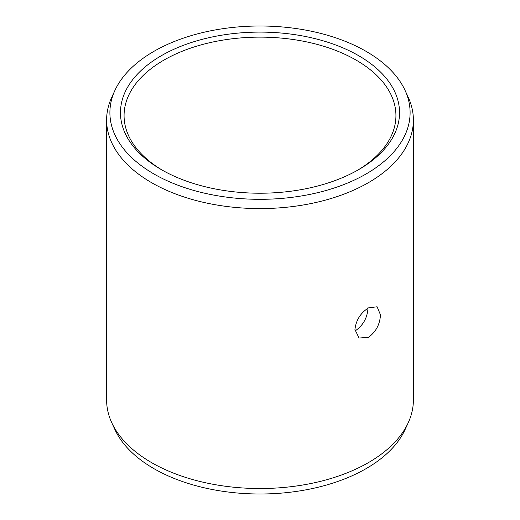 <?xml version="1.0" encoding="UTF-8"?>
<svg xmlns="http://www.w3.org/2000/svg" width="520" height="520" viewBox="0 0 520 520"><rect width="100%" height="100%" fill="white"/><g stroke="black" fill="none" stroke-linecap="round" stroke-linejoin="round"><path stroke-width="0.78" d="M161.337 55.699A139.535 80.561 180 0 1 358.663 55.692A139.535 80.561 180 0 1 358.67 169.624A139.535 80.561 180 0 1 358.663 169.624A139.535 80.561 0 0 1 161.33 169.624A139.535 80.561 0 0 1 161.337 55.699M162.624 170.358A135.928 78.475 0 0 1 124.072 115.609A135.928 78.475 0 0 1 163.885 60.118A135.928 78.475 180 0 1 312.019 43.102A135.928 78.475 180 0 1 395.928 115.609A135.928 78.475 180 0 1 357.376 170.358M354.998 330.805L356.115 330.226C363.571 324.721 367.543 317.194 368.024 307.632M368.459 307.886L377.104 306.774L380.465 314.815C379.951 324.356 375.947 331.87 368.459 337.35L359.06 338.032L354.946 329.55C355.966 320.3 360.471 313.079 368.459 307.886M413.387 399.971A153.387 88.556 180 0 1 408.219 422.767A153.387 88.556 180 0 1 368.459 462.592A153.387 88.556 0 0 1 220.188 485.491A153.387 88.556 0 0 1 111.781 422.767A153.387 88.556 0 0 1 106.613 399.971L106.613 120.029A153.387 88.556 0 0 0 201.305 201.844A153.387 88.556 0 0 0 368.459 182.644A153.387 88.556 180 0 0 413.387 120.029L413.387 399.971M405.048 90.356A150.098 86.658 180 0 1 366.138 173.94A150.098 86.658 0 0 1 185.049 187.739A150.098 86.658 0 0 1 114.953 90.356A150.098 86.658 0 0 1 153.862 51.383A150.098 86.658 180 0 1 298.961 28.971A150.098 86.658 180 0 1 405.048 90.356L408.219 97.234A153.387 88.556 180 0 1 413.387 120.029M114.953 90.356L111.781 97.234A153.387 88.556 0 0 0 106.613 120.029M408.219 422.767L405.048 429.644A150.098 86.658 180 0 1 366.138 468.618A150.098 86.658 0 0 1 221.039 491.029A150.098 86.658 0 0 1 114.953 429.644L111.781 422.767"/></g></svg>

